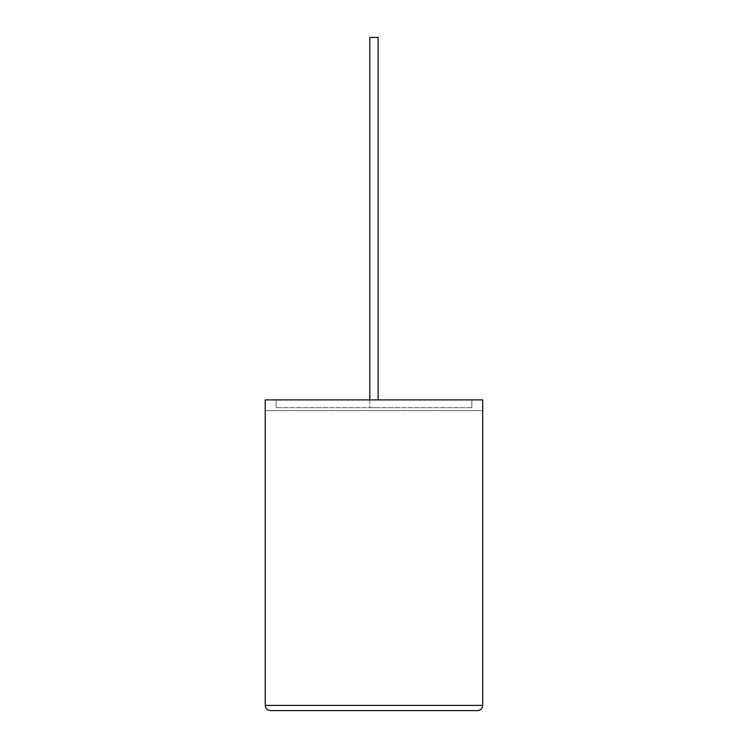 <?xml version="1.0" encoding="UTF-8"?>
<svg xmlns="http://www.w3.org/2000/svg" width="748" height="748" viewBox="0 0 748 748"><rect width="100%" height="100%" fill="white"/><g stroke="black" fill="none" stroke-linecap="round" stroke-linejoin="round"><path stroke-width="0.56" stroke-dasharray="3.74 2.81" d="M369.83 399.89L369.83 407.66L378.114 407.66L369.83 407.66L378.114 407.66L369.83 407.66L369.83 37.4L378.114 37.4L378.114 399.89M265.222 399.89L482.722 399.89L265.222 399.89L276.106 399.89L276.106 407.66L276.106 399.89L276.106 407.66L471.848 407.66L471.848 399.89L276.106 399.89L276.106 407.66L471.848 407.66L471.848 399.89L482.722 399.89L482.722 705.42L265.222 705.42L265.222 399.89M482.722 410.605L482.722 399.89L482.722 410.605L265.222 410.605L482.722 410.605M471.848 407.66L276.106 407.66L471.848 407.66L471.848 399.89L471.848 407.66M270.402 710.6L477.542 710.6M378.114 37.4L369.83 37.4L378.114 37.4M482.778 554.549L482.722 533.586L482.722 554.549M482.778 544.03L482.778 570.135L482.722 544.03M482.778 566.124L482.778 533.586L482.722 566.124M482.778 566.283L482.778 533.586L482.722 566.283M482.722 570.135L482.722 533.586"/><path stroke-width="1.12" d="M378.114 399.89L378.114 37.4L369.83 37.4L369.83 399.89M477.542 710.6C480.665 710.273 482.395 708.543 482.722 705.42L482.722 399.89L265.222 399.89L265.222 705.42L482.722 705.42C482.395 708.543 480.665 710.273 477.542 710.6L270.402 710.6C267.279 710.273 265.559 708.543 265.222 705.42C265.559 708.543 267.279 710.273 270.402 710.6M482.722 563.076L482.722 533.586M482.778 563.076L482.722 570.135"/></g></svg>
